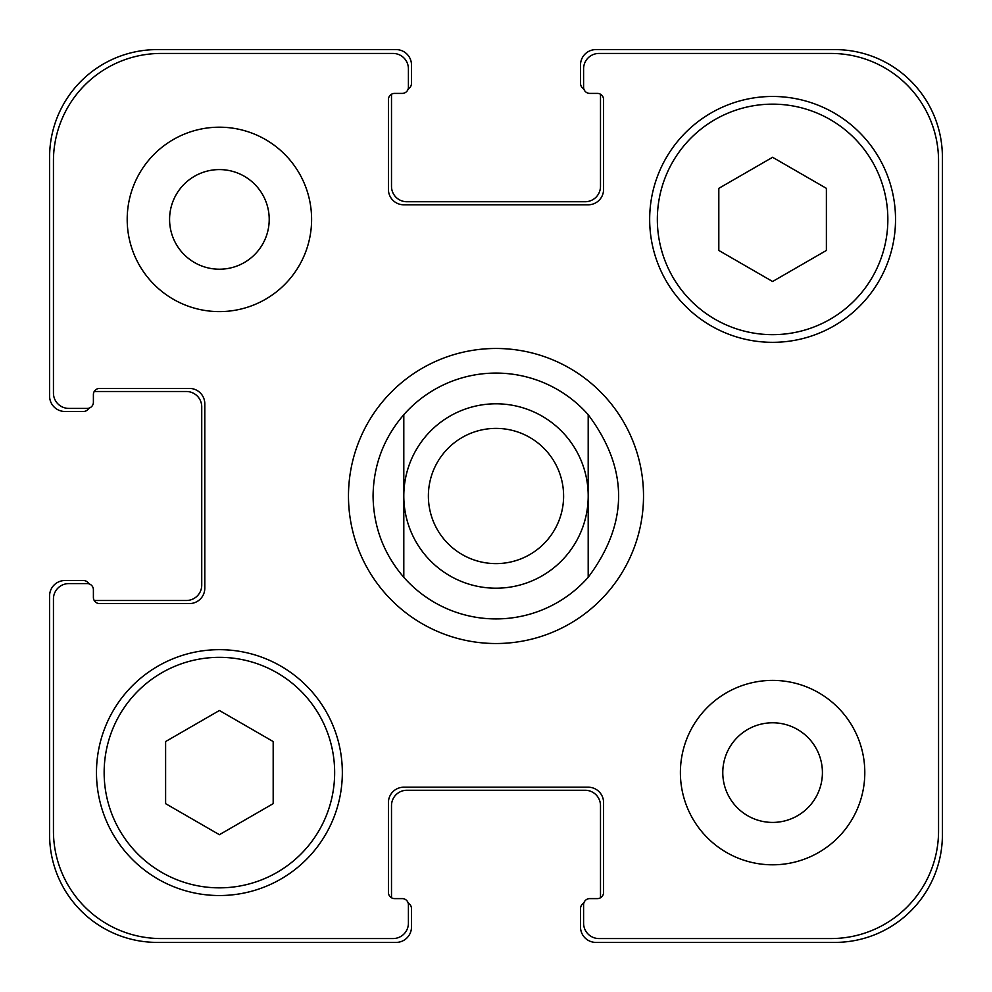 <?xml version="1.0" encoding="UTF-8"?>
<svg xmlns="http://www.w3.org/2000/svg" width="992" height="992" viewBox="0 0 992 992"><rect width="100%" height="100%" fill="white"/><g stroke="black" fill="none" stroke-linecap="round" stroke-linejoin="round"><path stroke-width="1.49" d="M563.617 496A67.617 67.617 0 0 1 496 563.617A67.617 67.617 0 0 1 428.383 496A67.617 67.617 0 0 0 529.802 554.553A67.617 67.617 0 0 0 529.802 437.447A67.617 67.617 0 0 0 428.383 496A67.617 67.617 0 0 0 529.802 554.553A67.617 67.617 0 0 0 529.802 437.447A67.617 67.617 0 0 0 428.383 496M348.477 496A147.523 147.523 0 0 1 569.755 368.243A147.523 147.523 0 0 1 569.755 623.757A147.523 147.523 0 0 1 348.477 496M588.194 414.693L588.194 577.307L588.194 414.693C628.742 468.894 628.742 523.106 588.194 577.307A122.934 122.934 0 0 1 403.806 577.307L403.806 414.693L403.806 577.307C383.718 553.933 373.463 526.826 373.066 496C373.463 465.174 383.718 438.067 403.806 414.693A122.934 122.934 0 0 1 588.194 414.693M403.806 496A92.194 92.194 0 0 0 542.103 575.844A92.194 92.194 0 0 0 542.103 416.156A92.194 92.194 0 0 0 403.806 496M273.184 803.656L219.406 834.706L165.614 803.656L165.614 741.545L219.406 710.495L273.184 741.545L273.184 803.656M826.386 250.455L772.594 281.505L718.816 250.455L718.816 188.344L772.594 157.294L826.386 188.344L826.386 250.455M334.651 772.594A115.246 115.246 0 0 0 161.77 672.787A115.246 115.246 0 0 0 161.77 872.402A115.246 115.246 0 0 0 334.651 772.594M342.339 772.594A122.934 122.934 0 0 1 157.939 879.061A122.934 122.934 0 0 1 157.939 666.14A122.934 122.934 0 0 1 342.339 772.594M887.852 219.406A115.246 115.246 0 0 0 714.972 119.598A115.246 115.246 0 0 0 714.972 319.213A115.246 115.246 0 0 0 887.852 219.406M895.528 219.406A122.934 122.934 0 0 1 711.128 325.86A122.934 122.934 0 0 1 711.128 112.939A122.934 122.934 0 0 1 895.528 219.406M938.556 161.014A107.57 107.57 0 0 0 830.986 53.444L598.957 53.444A15.364 15.364 0 0 0 583.594 68.808L583.594 87.246A6.15 6.15 0 0 0 589.732 93.397L597.42 93.397A6.15 6.15 0 0 1 603.57 99.547L603.57 189.435A15.364 15.364 0 0 1 588.194 204.798L403.806 204.798A15.364 15.364 0 0 1 388.43 189.435L388.43 99.547A6.15 6.15 0 0 1 394.58 93.397L402.268 93.397A6.15 6.15 0 0 0 408.406 87.246L408.406 68.808A15.364 15.364 0 0 0 393.043 53.444L161.014 53.444A107.57 107.57 0 0 0 53.444 161.014L53.444 393.043A15.364 15.364 0 0 0 68.808 408.406L87.246 408.406A6.15 6.15 0 0 0 93.397 402.268L93.397 394.58A6.15 6.15 0 0 1 99.547 388.43L189.435 388.43A15.364 15.364 0 0 1 204.798 403.806L204.798 588.194A15.364 15.364 0 0 1 189.435 603.57L99.547 603.57A6.15 6.15 0 0 1 93.397 597.42L93.397 589.732A6.15 6.15 0 0 0 87.246 583.594L68.808 583.594A15.364 15.364 0 0 0 53.444 598.957L53.444 830.986A107.57 107.57 0 0 0 161.014 938.556L393.043 938.556A15.364 15.364 0 0 0 408.406 923.192L408.406 904.754A6.15 6.15 0 0 0 402.268 898.603L394.58 898.603A6.15 6.15 0 0 1 388.43 892.453L388.43 802.565A15.364 15.364 0 0 1 403.806 787.202L588.194 787.202A15.364 15.364 0 0 1 603.57 802.565L603.57 892.453A6.15 6.15 0 0 1 597.42 898.603L589.732 898.603A6.15 6.15 0 0 0 583.594 904.754L583.594 923.192A15.364 15.364 0 0 0 598.957 938.556L830.986 938.556A107.57 107.57 0 0 0 938.556 830.986L938.556 161.014M311.6 219.406A92.194 92.194 0 0 1 173.302 299.249A92.194 92.194 0 0 1 173.302 139.55A92.194 92.194 0 0 1 311.6 219.406M864.801 772.594A92.194 92.194 0 0 1 726.504 852.45A92.194 92.194 0 0 1 726.504 692.751A92.194 92.194 0 0 1 864.801 772.594M169.582 219.406A49.823 49.823 0 0 0 244.305 262.545A49.823 49.823 0 0 0 244.305 176.254A49.823 49.823 0 0 0 169.582 219.406M722.784 772.594A49.823 49.823 0 0 0 797.506 815.746A49.823 49.823 0 0 0 797.506 729.455A49.823 49.823 0 0 0 722.784 772.594M583.804 88.846A6.15 6.15 0 0 1 580.518 83.402L580.518 64.964A15.364 15.364 0 0 1 595.882 49.6L834.83 49.6A107.57 107.57 0 0 1 942.4 157.17L942.4 834.83A107.57 107.57 0 0 1 834.83 942.4L595.882 942.4A15.364 15.364 0 0 1 580.518 927.036L580.518 908.598A6.15 6.15 0 0 1 583.804 903.154M394.58 93.397A6.15 6.15 0 0 0 391.716 94.104A6.15 6.15 0 0 0 391.505 95.703L391.505 186.36A15.364 15.364 0 0 0 406.869 201.736L585.131 201.736A15.364 15.364 0 0 0 600.495 186.36L600.495 95.703A6.15 6.15 0 0 0 600.284 94.104A6.15 6.15 0 0 0 597.42 93.397L589.732 93.397M600.284 897.896A6.15 6.15 0 0 0 600.495 896.297L600.495 805.64A15.364 15.364 0 0 0 585.131 790.264L406.869 790.264A15.364 15.364 0 0 0 391.505 805.64L391.505 896.297A6.15 6.15 0 0 0 391.716 897.896A6.15 6.15 0 0 0 394.58 898.603L402.268 898.603M88.846 408.196A6.15 6.15 0 0 1 83.402 411.482L64.964 411.482A15.364 15.364 0 0 1 49.6 396.118L49.6 157.17A107.57 107.57 0 0 1 157.17 49.6L396.118 49.6A15.364 15.364 0 0 1 411.482 64.964L411.482 83.402A6.15 6.15 0 0 1 408.196 88.846M408.196 903.154A6.15 6.15 0 0 1 411.482 908.598L411.482 927.036A15.364 15.364 0 0 1 396.118 942.4L157.17 942.4A107.57 107.57 0 0 1 49.6 834.83L49.6 595.882A15.364 15.364 0 0 1 64.964 580.518L83.402 580.518A6.15 6.15 0 0 1 88.846 583.804M94.104 600.284A6.15 6.15 0 0 0 95.703 600.495L186.36 600.495A15.364 15.364 0 0 0 201.736 585.131L201.736 406.869A15.364 15.364 0 0 0 186.36 391.505L95.703 391.505A6.15 6.15 0 0 0 94.104 391.716A6.15 6.15 0 0 0 93.397 394.58L93.397 402.268"/></g></svg>
